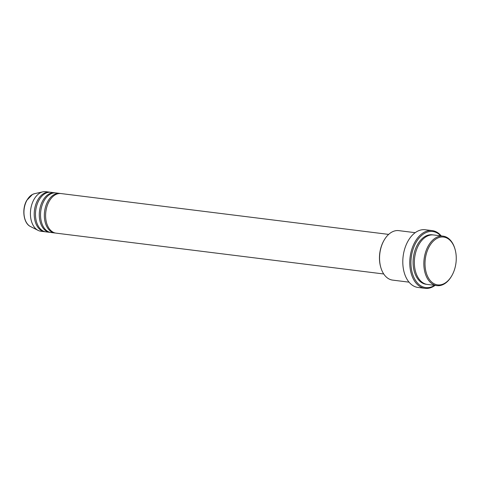 <?xml version="1.0" encoding="UTF-8"?>
<svg xmlns="http://www.w3.org/2000/svg" width="480" height="480" viewBox="0 0 480 480"><rect width="100%" height="100%" fill="white"/><g stroke="black" fill="none" stroke-linecap="round" stroke-linejoin="round"><path stroke-width="0.72" d="M388.662 234.396L60.996 193.56A19.944 12.792 97.1 0 0 49.104 201.462A19.944 12.792 97.1 0 0 46.224 221.526A19.944 12.792 97.1 0 0 56.064 233.142L383.73 273.978M60.36 193.506A19.944 12.792 97.1 0 0 59.73 193.398A19.944 12.792 97.1 0 0 47.838 201.306A19.944 12.792 97.1 0 0 44.958 221.37A19.944 12.792 97.1 0 0 54.798 232.98A19.944 12.792 97.1 0 0 55.434 233.034M59.73 193.398L55.938 192.93A19.944 12.792 97.1 0 0 44.04 200.832A19.944 12.792 97.1 0 0 41.166 220.896A19.944 12.792 97.1 0 0 51.006 232.512L54.798 232.98M55.302 192.876A19.944 12.792 97.1 0 0 54.672 192.768A19.944 12.792 97.1 0 0 42.78 200.676A19.944 12.792 97.1 0 0 39.9 220.74A19.944 12.792 97.1 0 0 49.74 232.35A19.944 12.792 97.1 0 0 50.376 232.404M54.672 192.768L50.874 192.294A19.944 12.792 97.1 0 0 38.982 200.202A19.944 12.792 97.1 0 0 36.102 220.266A19.944 12.792 97.1 0 0 45.942 231.876L49.74 232.35M50.238 192.24A19.944 12.792 97.1 0 0 49.614 192.138A19.944 12.792 97.1 0 0 37.716 200.046A19.944 12.792 97.1 0 0 34.836 220.11A19.944 12.792 97.1 0 0 44.676 231.72A19.944 12.792 97.1 0 0 45.312 231.774M429.24 246.612A24.096 15.456 97.1 0 0 429.834 280.05A24.096 15.456 97.1 0 0 451.824 275.688A24.096 15.456 97.1 0 0 452.028 275.334A24.096 15.456 97.1 0 0 455.094 249.45A24.096 15.456 97.1 0 0 429.24 246.612M451.824 275.688L451.578 276.114A24.93 15.99 -82.9 0 1 436.92 285.63A24.93 15.99 -82.9 0 1 424.62 271.116A24.93 15.99 -82.9 0 1 428.214 246.036A24.93 15.99 -82.9 0 1 443.082 236.154A24.93 15.99 -82.9 0 1 454.962 248.976L455.094 249.45M380.76 267.288L380.622 266.814A24.096 15.456 -82.9 0 1 383.694 240.93A24.096 15.456 -82.9 0 1 383.892 240.576L384.138 240.15A24.93 15.99 97.1 0 0 383.934 240.516A24.93 15.99 97.1 0 0 380.76 267.288A24.93 15.99 97.1 0 0 392.634 280.11L409.038 282.156M440.79 235.866A28.254 18.126 97.1 0 0 415.89 242.712A28.254 18.126 97.1 0 0 413.7 277.008A28.254 18.126 97.1 0 0 434.628 285.342M435.066 285.402A29.082 18.654 -82.9 0 1 425.016 288.336A29.082 18.654 -82.9 0 1 410.67 271.398A29.082 18.654 -82.9 0 1 414.864 242.142A29.082 18.654 -82.9 0 1 432.21 230.61A29.082 18.654 -82.9 0 1 441.234 235.92M443.082 236.154L433.596 234.972A24.93 15.99 97.1 0 0 418.728 244.854A24.93 15.99 97.1 0 0 415.128 269.934A24.93 15.99 97.1 0 0 427.428 284.448L436.92 285.63M432.21 230.61L425.25 229.746A29.082 18.654 97.1 0 0 407.904 241.272A29.082 18.654 97.1 0 0 403.71 270.534A29.082 18.654 97.1 0 0 418.056 287.466L425.016 288.336M49.614 192.138L45.816 191.664A19.944 12.792 97.1 0 0 42.906 191.814A19.944 12.792 97.1 0 0 33.918 199.572A19.944 12.792 97.1 0 0 38.1 230.388A19.944 12.792 97.1 0 0 40.884 231.246L44.676 231.72M415.2 232.68L398.802 230.634A24.93 15.99 97.1 0 0 384.138 240.15M26.928 200.286A16.992 10.902 97.1 0 0 30.492 226.542C23.484 223.398 21.612 209.058 26.748 200.382L32.496 194.436L34.584 193.674A16.992 10.902 97.1 0 0 26.928 200.286M426.798 284.346A24.93 15.99 -82.9 0 1 413.964 270.222A24.93 15.99 -82.9 0 1 417.462 244.698A24.93 15.99 -82.9 0 1 432.96 234.912M30.492 226.542L38.1 230.388M34.584 193.674L42.906 191.814"/></g></svg>
